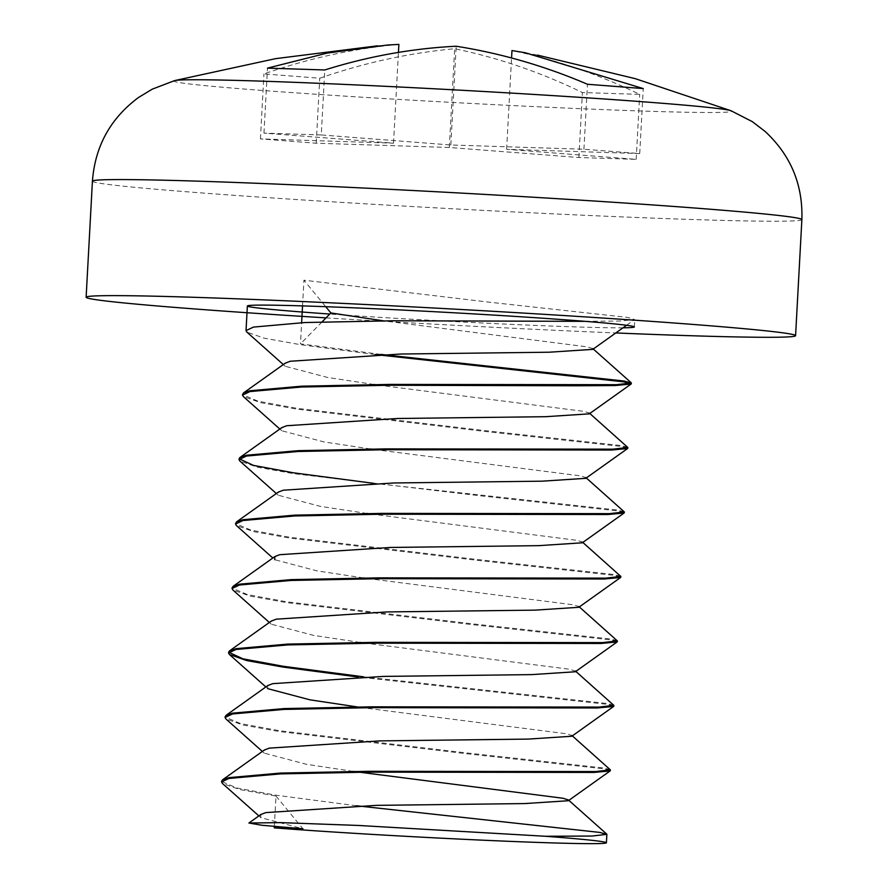 <?xml version="1.0" encoding="UTF-8"?>
<svg xmlns="http://www.w3.org/2000/svg" width="888" height="888" viewBox="0 0 888 888"><rect width="100%" height="100%" fill="white"/><g stroke="black" fill="none" stroke-linecap="round" stroke-linejoin="round"><path stroke-width="0.67" stroke-dasharray="4.44 3.33" d="M274.348 826.473L276.002 796.037L239.716 789.532L222.422 783.46M609.878 770.251L603.174 768.753L465.112 753.579L279.487 731.557L243.212 725.052L225.918 718.98M613.375 705.771L606.67 704.273L357.742 676.956M616.871 641.291L610.167 639.804L472.094 624.619L286.48 602.597L250.194 596.092L232.9 590.02M620.357 576.812L613.652 575.324L475.591 560.139L289.965 538.117L253.691 531.612L236.397 525.541M623.853 512.332L617.149 510.844L479.087 495.659L293.462 473.637L257.176 467.132L239.882 461.061M627.339 447.852L620.634 446.364L482.573 431.18L296.947 409.157L260.672 402.653L243.379 396.581M375.202 354.556L300.444 344.677L264.158 338.173L246.875 332.101M380.841 354.401L300.488 343.856L301.631 322.688M356.399 805.76L276.046 795.215L237.029 788.045L221.689 781.551M610.234 769.619L603.218 767.931L465.157 752.758L279.531 730.735L240.515 723.565L225.175 717.071M613.719 705.139L606.715 703.451L363.381 676.8M617.216 640.659L610.211 638.971L472.15 623.798L286.524 601.775L247.508 594.616L232.168 588.111M620.701 576.179L613.697 574.492L475.635 559.318L290.01 537.296L250.993 530.136L235.653 523.631M624.197 511.699L617.193 510.012L373.859 483.361M627.694 447.219L620.679 445.532L482.617 430.358L296.992 408.336L257.975 401.176L242.635 394.683M326.018 317.882A355.244 8.059 -176.9 0 0 615.795 332.956M623.021 327.805A193.773 4.396 3.1 0 1 329.781 314.052M398.879 44.4C353.502 48.563 308.524 58.408 263.947 73.915L319.736 78.233C364.124 62.793 409.102 52.958 454.667 48.729C498.235 57.731 540.814 72.339 582.406 92.541L639.704 94.372C598.301 74.248 555.721 59.651 511.965 50.561M321.267 134.943L263.969 133.111L393.528 143.157L260.428 138.894L316.217 143.223L449.317 147.475L578.887 157.52L636.185 159.352L506.626 149.306L639.726 153.569L583.938 149.239L450.838 144.988L321.267 134.943L324.786 69.963M450.838 144.988L456.188 46.232M583.938 149.239L587.456 84.26M639.726 153.569L643.245 88.578M506.626 149.306L511.566 57.931M636.185 159.352L639.704 94.372M578.887 157.52L582.406 92.541M449.317 147.475L454.667 48.729M316.217 143.223L319.736 78.233M260.428 138.894L263.947 73.915M393.528 143.157L398.446 52.37M263.969 133.111L267.488 68.132M276.002 796.037L302.93 828.782L260.783 817.626L260.872 814.485M322.1 321.867L300.488 343.856M353.102 771.372L306.427 764.302L264.28 753.146L264.369 750.005M571.817 736.252L571.883 735.475L566.466 733.777L362.26 707.681M265.856 686.957L267.776 688.666L267.854 685.525M575.835 671.406L569.952 669.297L365.745 643.201M360.095 642.413L313.409 635.342L271.262 624.186L271.351 621.045M578.798 607.292L578.865 606.515L573.448 604.817L369.242 578.721M363.581 577.933L316.894 570.862L274.758 559.706L272.838 557.997M582.295 542.812L582.361 542.035L576.945 540.337L372.727 514.241M367.077 513.453L320.39 506.382L278.244 495.227L278.333 492.096M585.78 478.332L585.847 477.555L580.43 475.857L376.223 449.761M370.562 448.973L323.887 441.902L281.74 430.747L281.829 427.616M589.277 413.852L589.343 413.075L583.927 411.377L379.72 385.281M374.059 384.493L327.372 377.422L285.237 366.267L285.314 363.137M592.829 348.596L587.412 346.897L383.205 320.801M585.27 321.345L620.19 321.023L634.598 319.558L627.627 317.405L489.566 302.22L303.94 280.197L325.718 306.693M302.542 305.894L303.94 280.197M92.419 181.185A355.244 8.059 -176.9 0 0 446.708 208.447A355.244 8.059 -176.9 0 0 801.875 219.602M174.603 80.608A279.309 6.338 -176.9 0 0 357.842 96.947A279.309 6.338 -176.9 0 0 679.209 112.088A279.309 6.338 -176.9 0 0 731.024 110.745M377.555 45.821L387.656 45.044M525.23 52.769L537.418 55.089M260.783 817.626L258.874 815.917M264.28 753.146L262.36 751.437M271.262 624.186L269.342 622.477M278.244 495.227L276.334 493.517M281.74 430.747L279.82 429.037M285.237 366.267L283.316 364.557M626.562 325.274L634.598 319.558M634.343 326.939L634.754 319.325"/><path stroke-width="1.33" d="M274.281 827.86L302.93 828.782L262.115 825.285L248.906 823.021L280.63 822.621L358.097 825.44L545.532 836.274A193.773 4.396 3.1 0 1 606.404 842.779A193.773 4.396 3.1 0 1 485.647 840.314A193.773 4.396 3.1 0 1 274.281 827.86L274.348 826.473M258.874 815.917L222.422 783.46L221.589 781.962L229.015 778.443L280.553 773.892L368.243 772.138L593.994 772.438L610.145 770.917L609.878 770.251M262.36 751.437L225.918 718.98L225.086 717.482L232.512 713.963L284.049 709.412L371.739 707.658L597.48 707.958L613.641 706.437L613.375 705.771M357.742 676.956L282.983 667.077L246.698 660.572L229.415 654.5L228.571 653.002L236.008 649.483L287.534 644.932L375.236 643.178L600.976 643.478L617.127 641.957L616.871 641.291M269.342 622.477L232.9 590.02L232.068 588.522L239.494 585.003L291.031 580.452L378.721 578.699L604.473 578.998L620.623 577.478L620.357 576.812M272.838 557.997L236.397 525.541L235.553 524.042L242.99 520.523L294.516 515.972L382.217 514.219L607.958 514.518L624.12 512.998L623.853 512.332M276.334 493.517L239.882 461.061L239.05 459.562L246.487 456.044L298.013 451.493L385.703 449.739L611.455 450.038L627.605 448.518L627.339 447.852M279.82 429.037L243.379 396.581L242.546 395.093L249.972 391.564L301.509 387.013L389.199 385.259L575.99 385.781L614.94 385.559L631.102 384.038L624.131 381.884L375.202 354.556M283.316 364.557L246.875 332.101L246.032 330.602L253.469 327.084L304.995 322.533L392.696 320.779L585.27 321.345A193.773 4.396 3.1 0 1 634.343 326.939A193.773 4.396 3.1 0 1 623.021 327.805M301.631 322.688L302.209 312.021A193.773 4.396 3.1 0 1 247.364 305.983A193.773 4.396 3.1 0 1 372.061 308.624A193.773 4.396 3.1 0 1 585.27 321.345M545.532 836.274L592.052 836.041L606.87 834.343L599.733 832.411L356.399 805.76M221.689 781.551L222.566 779.808L229.071 777.622L280.597 773.06L368.287 771.306L595.571 771.561L610.356 769.852L571.883 735.475M225.175 717.071L226.052 715.328L232.556 713.142L284.093 708.58L371.783 706.826L599.034 707.081L613.852 705.383L575.369 670.995L575.313 671.772L617.127 641.957M363.381 676.8L283.028 666.255L242.968 658.829L228.616 652.181L229.548 650.849L236.053 648.662L287.579 644.1L375.28 642.346L602.552 642.601L617.338 640.892L578.865 606.515M232.168 588.111L233.044 586.369L239.538 584.182L291.075 579.631L378.765 577.866L606.016 578.121L620.834 576.423L582.361 542.035M235.653 523.631L236.53 521.889L243.035 519.702L294.561 515.151L382.262 513.386L609.534 513.641L624.331 511.932L585.847 477.555M373.859 483.361L293.506 472.816L253.446 465.39L239.094 458.741L240.026 457.409L246.531 455.222L298.057 450.671L385.747 448.906L613.009 449.161L627.816 447.463L589.343 413.075M242.635 394.683L243.512 392.929L250.016 390.742L301.554 386.191L389.244 384.426L616.516 384.682L631.312 382.972L624.175 381.052L380.841 354.401M615.795 332.956A355.244 8.059 -176.9 0 0 688.289 335.642A355.244 8.059 -176.9 0 0 795.581 335.675A355.244 8.059 -176.9 0 0 579.009 316.505A355.244 8.059 -176.9 0 0 193.418 297.28A355.244 8.059 -176.9 0 0 86.125 297.247A355.244 8.059 -176.9 0 0 326.018 317.882M329.781 314.052A193.773 4.396 3.1 0 1 302.209 312.021L302.542 305.894M511.566 57.931L511.965 50.561L525.23 52.736L643.245 88.578L587.456 84.26C544.888 66.034 501.132 53.358 456.188 46.232C412.01 48.44 368.209 56.355 324.786 69.963L267.488 68.132L327.184 53.091L387.656 45.011L398.879 44.4L398.446 52.37M383.205 320.801L330.869 312.942L322.1 321.867M248.906 823.021L260.872 814.485L265.778 812.609L376.357 805.372L524.653 803.573L568.32 800.732L568.387 799.955L562.97 798.257L353.102 771.372M222.566 779.808L264.369 750.005L269.275 748.129L379.842 740.892L528.149 739.094L571.817 736.252L613.641 706.437M362.26 707.681L309.912 699.822L267.776 688.666M226.052 715.328L267.854 685.525L272.76 683.649L383.339 676.412L531.646 674.614L575.313 671.772M365.745 643.201L360.095 642.413M229.548 650.849L271.351 621.045L276.257 619.169L386.824 611.932L535.131 610.134L578.798 607.292L620.623 577.478M369.242 578.721L363.581 577.933M274.758 559.706L274.847 556.576L279.742 554.689L390.32 547.452L538.628 545.654L582.295 542.812L624.12 512.998M372.727 514.241L367.077 513.453M236.53 521.889L278.333 492.096L283.239 490.209L393.817 482.972L542.113 481.174L585.78 478.332L627.605 448.518M376.223 449.761L370.562 448.973M240.026 457.409L281.829 427.616L286.735 425.729L397.302 418.492L545.609 416.694L589.277 413.852L631.102 384.038M379.72 385.281L374.059 384.493M243.512 392.929L285.314 363.137L290.221 361.25L400.799 354.023L549.106 352.214L592.773 349.373L592.829 348.596L631.179 382.739M325.718 306.693L330.869 312.942M795.581 335.675L801.875 219.602A355.244 8.059 -176.9 0 0 585.292 200.444A355.244 8.059 -176.9 0 0 199.711 181.219A355.244 8.059 -176.9 0 0 92.419 181.185L86.125 297.247M537.418 55.089L635.242 78.655L731.024 110.745A279.309 6.338 -176.9 0 0 552.347 95.582A279.309 6.338 -176.9 0 0 258.253 81.041A279.309 6.338 -176.9 0 0 174.603 80.608L275.524 58.664L377.555 45.821M606.404 842.779L606.87 834.332M610.311 770.673L610.356 769.863M613.808 706.204L613.852 705.372M617.293 641.713L617.338 640.903M620.79 577.244L620.834 576.412M624.286 512.753L624.331 511.943M627.772 448.285L627.816 447.452M631.268 383.794L631.312 382.983M221.589 781.962L221.634 781.129M225.086 717.482L225.13 716.66M228.571 653.002L228.616 652.181M232.068 588.522L232.112 587.701M235.564 524.042L235.609 523.221M239.05 459.562L239.094 458.741M242.546 395.082L242.591 394.261M246.032 330.614L247.364 305.983M92.419 181.185C95.072 146.231 110.467 118.315 138.595 97.436L152.27 89.155L174.603 80.608M801.875 219.602C802.996 184.571 790.709 155.156 765.001 131.357L752.314 121.645L731.024 110.745M606.737 834.098L568.387 799.955M233.044 586.369L274.847 556.576M568.32 800.732L610.145 770.917M265.856 686.957L229.415 654.5M592.773 349.373L626.562 325.274"/></g></svg>
